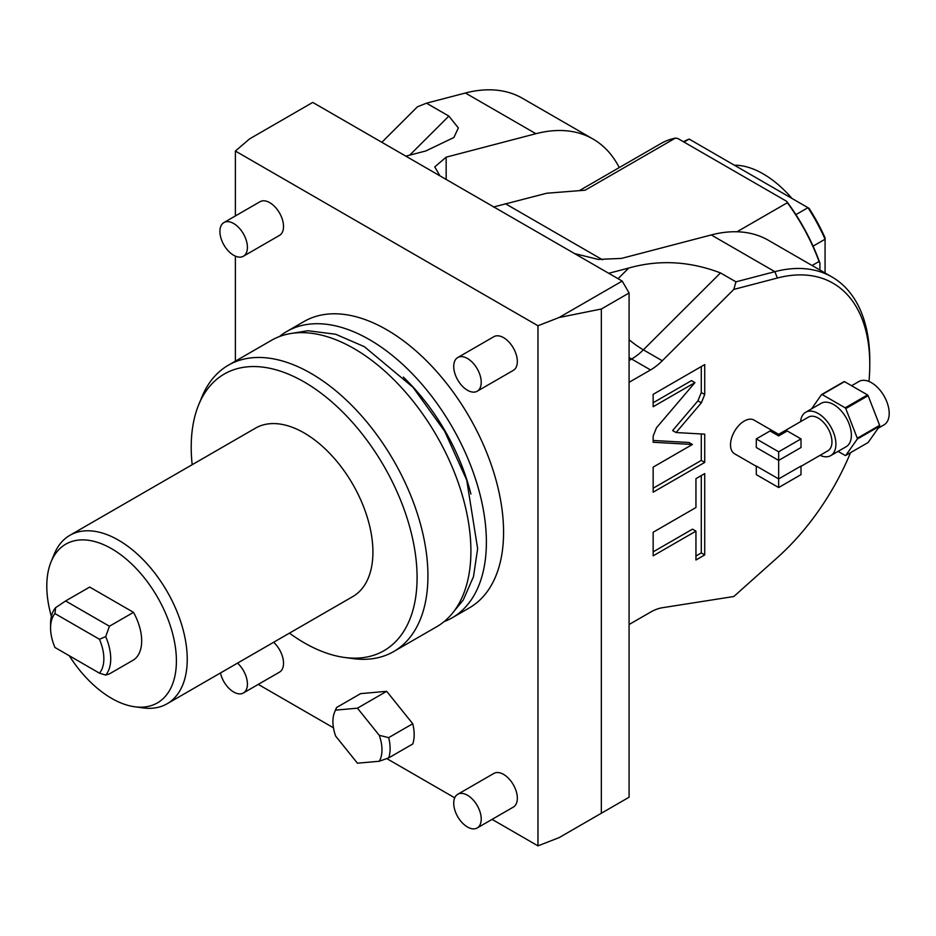 <?xml version="1.0" encoding="UTF-8"?>
<svg xmlns="http://www.w3.org/2000/svg" width="936" height="936" viewBox="0 0 936 936"><rect width="100%" height="100%" fill="white"/><g stroke="black" fill="none" stroke-linecap="round" stroke-linejoin="round"><path stroke-width="1.4" d="M50.567 627.986A37.686 21.762 60 0 0 54.967 647.478L99.45 673.159L105.698 675.09L109.43 673.885L133.497 659.985A42.553 24.57 -120 0 0 133.497 612.343L109.43 626.242L65.625 600.959L55.598 607.686L54.967 613.595A37.686 21.762 60 0 0 50.567 627.986L50.567 624.019A42.553 24.57 60 0 1 55.598 607.686M109.43 626.242L105.698 636.62L99.45 639.276L54.967 613.595M99.45 639.276A37.686 21.762 60 0 1 99.45 673.159M105.698 636.62A42.553 24.57 60 0 1 105.698 675.09M133.497 612.343L89.692 587.059L65.625 600.959M69.264 655.738A91.634 52.907 -120 0 0 111.595 698.35A91.634 52.907 -120 0 0 134.714 706.774A91.634 52.907 -120 0 0 175.324 646.741A91.634 52.907 -120 0 0 111.595 548.707A91.634 52.907 -120 0 0 51.059 561.881A91.634 52.907 -120 0 0 51.386 616.426M134.714 706.774L143.009 707.897A97.25 56.148 -120 0 0 167.099 703.778A97.25 56.148 -120 0 0 182.005 625.845A97.25 56.148 -120 0 0 118.474 540.142A97.25 56.148 -120 0 0 69.849 535.333A97.25 56.148 -120 0 0 54.23 554.135L51.059 561.881M167.099 703.778L352.778 596.583A97.25 56.148 60 0 0 367.684 518.649A97.25 56.148 60 0 0 304.153 432.947A97.25 56.148 -120 0 0 255.528 428.126L69.849 535.333M289.435 633.157A159.717 92.208 -120 0 0 304.153 642.763A159.717 92.208 -120 0 0 344.448 657.446A159.717 92.208 -120 0 0 415.21 552.813A159.717 92.208 -120 0 0 304.153 381.946A159.717 92.208 -120 0 0 198.643 404.914A159.717 92.208 -120 0 0 192.172 464.701M344.448 657.446L352.743 658.581A165.333 95.46 -120 0 0 393.693 651.561A165.333 95.46 -120 0 0 419.035 519.082A165.333 95.46 -120 0 0 311.021 373.394A165.333 95.46 -120 0 0 228.361 365.204A165.333 95.46 -120 0 0 201.813 397.168L198.643 404.914M228.361 365.204L271.346 340.388A165.333 95.46 -120 0 1 354.007 348.578A165.333 95.46 60 0 1 462.01 494.266A165.333 95.46 60 0 1 436.667 626.757L393.693 651.561M403.346 377.068A151.234 87.317 60 0 1 470.913 494.091M444.05 621.656A165.333 95.46 60 0 0 452.146 617.818A165.333 95.46 60 0 0 477.489 485.339A165.333 95.46 60 0 0 369.474 339.639A165.333 95.46 -120 0 0 286.814 331.461A165.333 95.46 -120 0 0 279.443 336.55M452.146 617.818L469.334 607.897A165.333 95.46 60 0 0 494.676 475.406A165.333 95.46 60 0 0 386.673 329.718A165.333 95.46 -120 0 0 304.013 321.528L286.814 331.461M492.079 819.374L537.966 845.863L537.966 325.751L235.381 151.047L235.381 215.935M235.381 256.148L235.381 361.156M258.266 684.392L333.462 727.798M386.779 758.581L454.72 797.811M237.522 663.121A19.445 11.232 60 0 1 243.383 692.979L279.49 672.142A19.445 11.232 -120 0 0 273.628 642.272M477.196 827.974L513.302 807.125A19.445 11.232 -120 0 0 516.286 791.54A19.445 11.232 -120 0 0 503.58 774.4A19.445 11.232 -120 0 0 493.857 773.44L457.751 794.278A19.445 11.232 -120 0 0 454.767 809.874A19.445 11.232 -120 0 0 467.474 827.003A19.445 11.232 60 0 0 477.196 827.974A19.445 11.232 60 0 0 480.18 812.389A19.445 11.232 60 0 0 467.474 795.249A19.445 11.232 -120 0 0 457.751 794.278M243.383 256.242L279.49 235.392A19.445 11.232 -120 0 0 282.473 219.808A19.445 11.232 -120 0 0 269.767 202.667A19.445 11.232 -120 0 0 260.044 201.708L223.938 222.546A19.445 11.232 -120 0 0 220.954 238.13A19.445 11.232 -120 0 0 233.661 255.271A19.445 11.232 60 0 0 243.383 256.242A19.445 11.232 60 0 0 246.367 240.657A19.445 11.232 60 0 0 233.661 223.517A19.445 11.232 -120 0 0 223.938 222.546M477.196 391.225L513.302 370.387A19.445 11.232 -120 0 0 516.286 354.802A19.445 11.232 -120 0 0 503.58 337.662A19.445 11.232 -120 0 0 493.857 336.691L457.751 357.54A19.445 11.232 -120 0 0 454.767 373.125A19.445 11.232 -120 0 0 467.474 390.265A19.445 11.232 60 0 0 477.196 391.225A19.445 11.232 60 0 0 480.18 375.64A19.445 11.232 60 0 0 467.474 358.5A19.445 11.232 -120 0 0 457.751 357.54M386.673 691.306L412.741 723.739A38.902 22.464 60 0 1 412.741 743.991L388.674 757.891L379.255 761.249L357.447 763.203L335.638 736.07A34.69 20.03 -120 0 1 334.526 712.355L336.527 707.534L360.606 693.635L386.673 691.306L357.447 708.178L379.255 735.31L388.674 737.638L412.741 723.739M537.966 325.751L559.096 317.515L622.206 281.081L312.741 102.41L249.631 138.856L235.381 151.047M537.966 845.863L559.096 837.638L629.086 797.226L629.086 292.991L622.206 281.081M559.096 317.515L601.345 309.009L629.086 292.991M601.345 813.244L601.345 309.009M629.086 624.523L650.532 612.144A48.625 28.08 -60 0 1 662.29 607.745L733.812 596.513L777.395 557.575A177.489 102.469 120 0 0 850.532 452.673M629.086 382.321L650.532 369.942L631.613 359.026L629.086 360.489M868.959 381.467A177.489 102.469 120 0 0 869.778 364.467A177.489 102.469 120 0 0 777.395 278.015L733.812 289.411L662.29 360.758A48.625 28.08 -60 0 1 650.532 369.942M756.3 466.327L734.549 453.761A19.445 11.232 -60 0 1 730.513 444.857A19.445 11.232 -60 0 1 739.007 425.283A19.445 11.232 -60 0 1 753.995 420.077L778.658 434.316L778.658 435.93L787.246 430.969L801.005 438.902L801.005 447.513L778.658 460.418L756.3 447.513L756.3 438.902L770.059 430.969L778.658 435.93M701.368 402.819L704.726 394.512L704.726 364.572L653.152 394.349L653.152 406.727L694.933 382.613L656.51 427.729L653.152 436.047L653.152 442.26L692.383 444.483L653.152 467.134L653.152 492.196L704.726 462.407L704.726 434.164L676.061 432.537L701.368 402.819L697.928 400.83L701.286 392.523L701.286 366.549M695.951 507.534L653.152 532.245L653.152 555.832L695.951 531.133L695.951 559.997L704.726 554.931L704.726 473.593L695.951 478.659L695.951 507.534M608.716 273.289L628.711 268.059C658.874 259.506 689.458 261.121 720.486 272.914L643.371 349.842A48.625 28.08 -60 0 1 631.613 359.026A48.625 28.08 -120 0 1 629.086 357.458M405.838 156.16L425.845 150.942L453.878 137.51L458.347 127.951L448.859 116.087L426.5 103.182L465.403 93.015A182.356 105.277 120 0 1 522.545 98.35L593.038 139.043A182.356 105.277 120 0 0 535.895 133.708L465.403 93.015M426.5 103.182L417.468 106.774L381.853 142.307M619.258 167.602A182.356 105.277 120 0 0 593.038 139.043M446.156 179.443L446.156 157.166L535.895 133.708M579.536 190.523L660.863 143.571A141.02 81.42 -120 0 1 675.406 138.095L585.14 190.207L546.741 193.225L493.459 207.02M675.406 138.095L677.804 138.493L786.661 201.334A139.803 80.718 60 0 1 819.913 263.11L819.913 270.036M869.778 364.467L869.778 360.489A182.356 105.277 120 0 0 832.01 277.009L768.397 240.283A182.356 105.277 120 0 0 711.255 234.948L621.516 258.406L598.209 259.412L574.61 253.597M737.03 231.777L787.351 202.726L786.661 201.334M787.351 202.726A141.02 81.42 60 0 1 819.058 261.483L819.913 263.11M812.085 265.508L819.058 261.483M832.01 277.009A182.356 105.277 120 0 0 774.856 271.674L711.255 234.948M733.812 289.411L735.965 281.841L774.856 271.674L777.395 278.015M735.965 281.841L720.486 272.914M446.156 157.166L434.76 166.9L439.943 175.851M813.068 246.145L825.072 239.218L825.072 273.008M825.072 237.849L825.072 239.218A131.297 75.804 60 0 0 807.967 207.687L809.067 208.319A128.864 74.4 60 0 1 825.072 237.849M795.904 214.648L807.967 207.687L689.165 139.09A131.297 75.804 -120 0 0 683.467 141.757M684.005 142.073L689.165 139.09M791.95 198.432A89.961 51.936 -120 0 0 734.409 165.216M778.658 487.539L801.005 474.634L801.005 466.034L778.658 478.928L756.3 466.034L756.3 474.634L778.658 487.539L778.658 451.807L756.3 438.902M801.005 466.327L827.927 450.789A19.445 11.232 -120 0 0 831.952 441.886A19.445 11.232 -120 0 0 823.458 422.311A19.445 11.232 -120 0 0 808.47 417.093L778.658 434.316M820.03 455.341A25.038 14.461 -120 0 0 830.723 455.633A25.038 14.461 -120 0 0 835.907 444.167A25.038 14.461 -120 0 0 824.979 418.965A25.038 14.461 -120 0 0 805.674 412.25A25.038 14.461 -120 0 0 800.584 421.645M830.723 455.633L846.191 446.694A25.038 14.461 60 0 0 851.374 435.228A25.038 14.461 -120 0 0 840.446 410.026A25.038 14.461 -120 0 0 821.153 403.322L805.674 412.25M811.512 408.88L821.551 394.594A33.404 19.282 -120 0 1 822.159 394.547L845.173 407.827A33.404 19.282 -120 0 1 845.781 408.587L857.294 438.235A33.404 19.282 -120 0 1 857.294 439.054L845.781 455.422A33.404 19.282 60 0 1 845.173 455.469L838.083 451.374M821.551 394.594L843.909 381.689A33.404 19.282 -120 0 1 844.518 381.642L867.52 394.922A33.404 19.282 -120 0 1 868.128 395.682L879.641 425.33A33.404 19.282 60 0 1 879.641 426.149L868.128 442.517L845.781 455.422M879.641 426.149L857.294 439.054M879.641 425.33L857.294 438.235M868.128 395.682L845.781 408.587M867.52 394.922L845.173 407.827M844.518 381.642L822.159 394.547M878.179 428.232L884.017 424.862A25.038 14.461 -120 0 0 889.2 413.396A25.038 14.461 -120 0 0 878.272 388.194A25.038 14.461 -120 0 0 858.967 381.478L851.608 385.737M801.005 438.902L778.658 451.807M676.061 432.537L672.621 430.56L697.928 400.83M704.726 462.407L701.286 460.43L701.286 433.965M653.152 488.218L701.286 460.43M692.383 444.483L688.943 442.494L653.152 440.47M694.933 382.613L691.493 380.624L653.152 402.761M695.951 556.031L701.286 552.942L701.286 475.582M653.152 551.866L692.511 529.144L695.951 531.133M704.726 554.931L701.286 552.942M220.463 672.972A19.445 11.232 -120 0 0 233.661 692.02A19.445 11.232 60 0 0 243.383 692.979M388.674 737.638A38.902 22.464 60 0 1 388.674 757.891M336.527 707.534L335.638 710.131L357.447 708.178M379.255 761.249A34.69 20.03 -120 0 0 379.255 735.31M335.638 710.131A34.69 20.03 -120 0 0 334.526 712.355M628.711 268.059L618.064 278.694M505.393 203.709L602.515 259.787M662.29 360.758L643.371 349.842A48.625 16.778 -134.9 0 1 629.086 339.721M409.675 155.165L448.859 116.087M704.726 394.512L701.286 392.523M292.032 333.321L307.979 330.724L335.673 334.257L364.361 346.671L412.998 387.282L444.717 431.356L466.748 480.191L477.641 548.671L473.487 576.646L463.25 600.011L453.141 612.366"/></g></svg>
